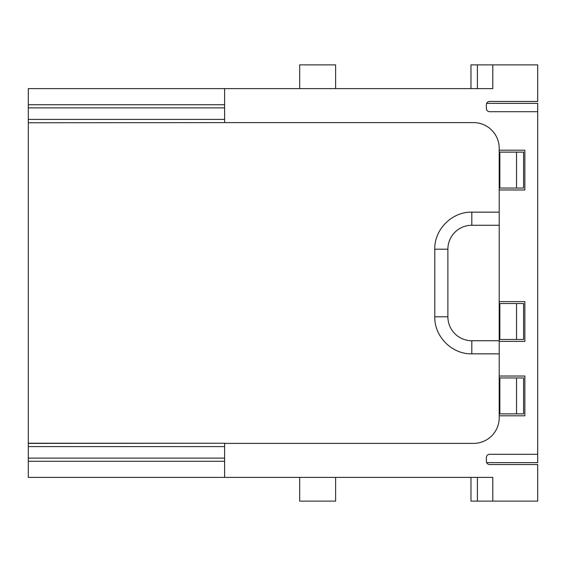 <?xml version="1.0" encoding="UTF-8"?>
<svg xmlns="http://www.w3.org/2000/svg" width="566" height="566" viewBox="0 0 566 566"><rect width="100%" height="100%" fill="white"/><g stroke="black" fill="none" stroke-linecap="round" stroke-linejoin="round"><path stroke-width="0.85" d="M224.617 107.88L28.3 107.88L28.3 88.607L492.788 88.607L492.788 64.871L537.7 64.871L537.7 101.441L489.583 101.441C487.63 101.632 486.562 102.701 486.378 104.646L486.378 108.495C486.569 110.448 487.644 111.516 489.583 111.7L537.7 111.7L537.7 454.3L489.583 454.3C487.63 454.491 486.562 455.566 486.378 457.505L486.378 461.354C486.569 463.306 487.644 464.375 489.583 464.559L537.7 464.559L537.7 501.129L492.788 501.129L492.788 477.393L28.3 477.393L28.3 458.12L224.617 458.12M224.617 446.595L28.3 446.595L28.3 458.12M28.3 446.595L28.3 443.228L224.617 443.228L28.3 443.39M28.3 122.772L224.617 122.61L28.3 122.772L28.3 443.228M28.3 122.61L28.3 107.88M224.617 477.393L224.617 443.39L473.544 443.39A25.661 25.661 0 0 0 499.205 417.729L499.205 341.383L524.866 341.383L524.866 301.607L499.205 301.607L499.205 148.271A25.661 25.661 0 0 0 473.544 122.61L224.617 122.61L224.617 88.607M499.205 353.842L471.825 353.842C452.029 354.351 434.271 336.593 434.78 316.797L434.78 249.203C434.271 229.407 452.029 211.649 471.825 212.158L499.205 212.158M224.617 119.405L28.3 119.405M499.205 189.971L524.866 189.971L524.866 150.195L499.205 150.195M499.205 415.805L524.866 415.805L524.866 376.029L499.205 376.029M470.976 88.607L470.976 64.871L492.788 64.871M335.61 88.607L335.61 64.871L299.683 64.871L299.683 88.607M492.788 501.129L470.976 501.129L470.976 477.393M299.683 477.393L299.683 501.129L335.61 501.129L335.61 477.393M499.205 301.607L499.205 341.383M499.205 340.739L471.825 340.739L471.825 353.842M499.205 225.261L471.825 225.261A23.942 23.942 0 0 0 447.883 249.203L447.883 316.797A23.942 23.942 0 0 0 471.825 340.739M486.64 103.366L537.7 103.366L537.7 111.7M499.849 152.12L499.849 188.046L516.532 188.046L516.532 152.12L499.849 152.12M537.7 454.3L537.7 462.634L486.647 462.634M516.532 377.954L499.849 377.954L499.849 413.88L516.532 413.88L516.532 377.954L523.585 377.954L523.585 413.88L516.532 413.88M499.849 303.532L499.849 339.459L516.532 339.459L516.532 303.532L499.849 303.532M516.532 152.12L523.585 152.12L523.585 188.046L516.532 188.046M516.532 303.532L523.585 303.532L523.585 339.459L516.532 339.459M224.617 104.724L28.3 104.724M28.3 461.276L224.617 461.276M477.393 88.607L477.393 64.871M477.393 501.129L477.393 477.393M447.883 316.797L434.78 316.797M447.883 249.203L434.78 249.203M471.825 225.261L471.825 212.158"/></g></svg>
